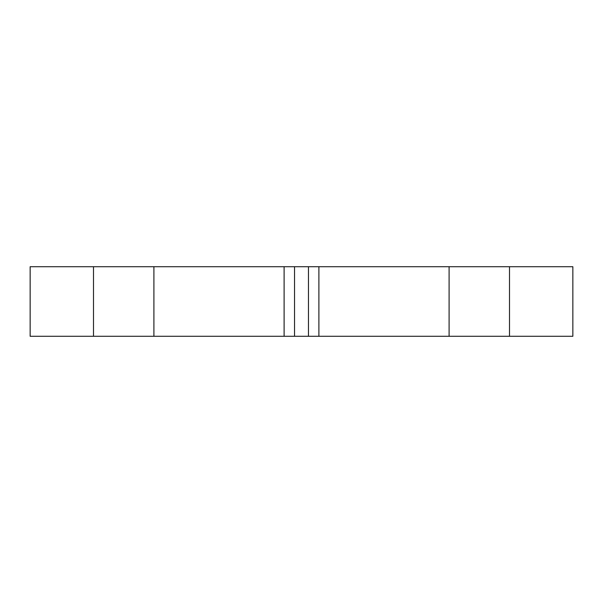 <?xml version="1.0" encoding="UTF-8"?>
<svg xmlns="http://www.w3.org/2000/svg" width="603" height="603" viewBox="0 0 603 603"><rect width="100%" height="100%" fill="white"/><g stroke="black" fill="none" stroke-linecap="round" stroke-linejoin="round"><path stroke-width="0.9" d="M93.495 266.714L93.495 336.286L284.103 336.286L284.103 266.714L153.908 266.714L153.908 336.286L153.908 266.714L93.495 266.714L93.495 336.286L30.15 336.286L30.15 266.714L93.495 266.714L93.495 336.286M284.103 336.286L294.543 336.286L294.543 266.714L294.543 336.286L308.457 336.286L308.457 266.714L308.457 336.286L318.897 336.286L318.897 266.714L284.103 266.714M318.897 266.714L449.092 266.714L449.092 336.286L509.505 336.286L509.505 266.714L509.505 336.286L509.505 266.714L509.505 336.286L572.85 336.286L572.85 266.714L509.505 266.714L509.505 336.286M318.897 336.286L449.092 336.286L449.092 266.714L509.505 266.714"/></g></svg>

